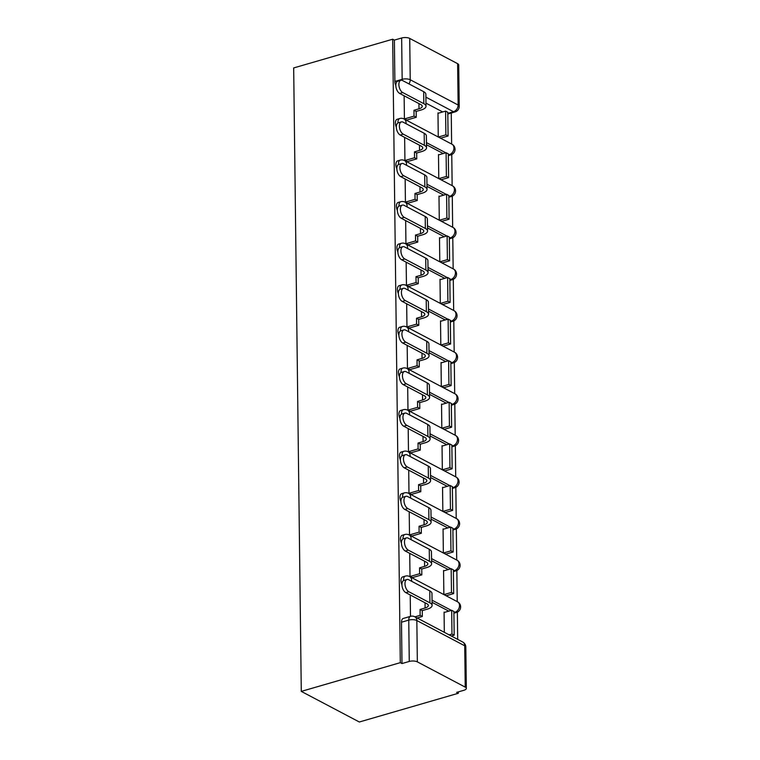 <?xml version="1.0" encoding="UTF-8"?>
<svg xmlns="http://www.w3.org/2000/svg" width="760" height="760" viewBox="0 0 760 760"><rect width="100%" height="100%" fill="white"/><g stroke="black" fill="none" stroke-linecap="round" stroke-linejoin="round"><path stroke-width="1.14" d="M403.588 580.507A5.785 3.097 -106.2 0 1 403.56 579.88A5.785 3.097 -106.2 0 1 405.327 576.108L402.752 576.859A5.785 3.097 73.8 0 0 400.976 580.63A5.785 3.097 73.8 0 0 401.926 584.725M403.085 538.916A5.785 3.097 -106.2 0 1 403.047 538.279A5.785 3.097 -106.2 0 1 404.823 534.508L402.24 535.258A5.785 3.097 73.8 0 0 400.472 539.03A5.785 3.097 73.8 0 0 401.413 543.125M402.572 497.315A5.785 3.097 -106.2 0 1 402.543 496.679A5.785 3.097 -106.2 0 1 404.31 492.907L401.736 493.658A5.785 3.097 73.8 0 0 399.959 497.429A5.785 3.097 73.8 0 0 400.909 501.533M402.068 455.715A5.785 3.097 -106.2 0 1 402.03 455.078A5.785 3.097 -106.2 0 1 403.807 451.307L401.223 452.058A5.785 3.097 73.8 0 0 399.456 455.829A5.785 3.097 73.8 0 0 400.397 459.933M401.555 414.115A5.785 3.097 -106.2 0 1 401.527 413.487A5.785 3.097 -106.2 0 1 403.294 409.706L400.719 410.457A5.785 3.097 73.8 0 0 398.943 414.228A5.785 3.097 73.8 0 0 399.893 418.332M401.052 372.514A5.785 3.097 -106.2 0 1 401.014 371.887A5.785 3.097 -106.2 0 1 402.791 368.115L400.206 368.856A5.785 3.097 73.8 0 0 398.44 372.637A5.785 3.097 73.8 0 0 399.38 376.732M400.539 330.913A5.785 3.097 -106.2 0 1 400.51 330.286A5.785 3.097 -106.2 0 1 402.277 326.515L399.703 327.265A5.785 3.097 73.8 0 0 397.926 331.037A5.785 3.097 73.8 0 0 398.876 335.131M400.035 289.322A5.785 3.097 -106.2 0 1 399.998 288.686A5.785 3.097 -106.2 0 1 401.774 284.915L399.19 285.665A5.785 3.097 73.8 0 0 397.423 289.437A5.785 3.097 73.8 0 0 398.363 293.531M399.522 247.722A5.785 3.097 -106.2 0 1 399.494 247.085A5.785 3.097 -106.2 0 1 401.261 243.314L398.687 244.065A5.785 3.097 73.8 0 0 396.91 247.836A5.785 3.097 73.8 0 0 397.86 251.94M399.019 206.121A5.785 3.097 -106.2 0 1 398.981 205.485A5.785 3.097 -106.2 0 1 400.757 201.714L398.173 202.464A5.785 3.097 73.8 0 0 396.406 206.236A5.785 3.097 73.8 0 0 397.347 210.339M398.506 164.521A5.785 3.097 -106.2 0 1 398.477 163.894A5.785 3.097 -106.2 0 1 400.244 160.123L397.67 160.864A5.785 3.097 73.8 0 0 395.894 164.635A5.785 3.097 73.8 0 0 396.844 168.739M398.002 122.92A5.785 3.097 -106.2 0 1 397.964 122.293A5.785 3.097 -106.2 0 1 399.741 118.522L397.157 119.272A5.785 3.097 73.8 0 0 395.39 123.044A5.785 3.097 73.8 0 0 396.33 127.139M402.23 80.389A5.785 3.097 -106.2 0 1 402.154 79.335L401.651 38L394.373 40.109L392.683 39.216L400.301 662.663L301.283 691.391L359.337 722L458.346 693.272L458.337 691.894M457.691 639.378L457.358 612.123M457.226 601.635L456.845 570.532M456.722 560.034L456.342 528.931M456.209 518.434L455.829 487.331M455.705 476.843L455.325 445.73M455.192 435.242L454.812 404.13M454.689 393.642L454.309 362.539M454.176 352.041L453.796 320.938M453.673 310.441L453.292 279.338M453.159 268.85L452.779 237.737M452.656 227.249L452.276 196.137M452.143 185.649L451.763 154.536M451.639 144.048L451.259 113.031M392.683 39.216L293.673 67.944L301.283 691.391M458.346 693.272L456.655 692.379L463.933 690.27A5.785 2.242 179.3 0 0 466.327 688.417A5.785 2.242 179.3 0 0 465.234 687.125L417.344 661.875A5.785 2.242 179.3 0 0 409.26 661.447L408.756 620.112A5.785 3.097 -106.2 0 1 410.533 616.341L403.256 618.45A5.785 3.097 -106.2 0 0 401.489 622.221L408.756 620.112A5.785 2.242 179.3 0 1 416.841 620.54L417.344 661.875M400.301 662.663L401.992 663.556L409.26 661.447M442.69 111.948L425.97 103.132M457.624 63.678L409.726 38.428L410.229 79.752L458.128 105.013L457.624 63.678A5.785 2.242 -0.7 0 1 458.717 64.971L459.22 106.305A5.785 2.242 -0.7 0 0 458.128 105.013A5.785 4.341 117.8 0 1 453.501 111.701L425.904 97.156M401.651 38A5.785 2.242 -0.7 0 1 409.726 38.428M404.13 95.788L404.415 119.063L406.952 119.985M438.472 113.173L437.978 112.907L438.263 136.905L440.8 138.111M438.985 154.774L438.482 154.508L438.776 178.505L441.313 179.711M404.643 137.38L404.928 160.655L407.464 161.585M439.489 196.375L438.995 196.108L439.28 220.105L441.816 221.312M405.147 178.98L405.431 202.255L407.968 203.186M440.002 237.965L439.498 237.709L439.793 261.706L442.329 262.912M405.659 220.581L405.945 243.855L408.481 244.786M440.505 279.566L440.012 279.3L440.296 303.306L442.833 304.503M406.163 262.181L406.448 285.456L408.984 286.387M441.019 321.166L440.515 320.901L440.809 344.897L443.346 346.104M406.676 303.781L406.961 327.056L409.498 327.988M441.522 362.767L441.028 362.501L441.313 386.498L443.849 387.704M407.18 345.373L407.464 368.657L410.001 369.578M442.035 404.367L441.531 404.101L441.826 428.099L444.362 429.305M407.692 386.973L407.977 410.248L410.514 411.179M442.538 445.958L442.044 445.702L442.329 469.699L444.866 470.905M408.196 428.573L408.481 451.849L411.017 452.779M443.051 487.559L442.548 487.293L442.842 511.3L445.379 512.496M408.709 470.174L408.994 493.449L411.53 494.38M443.555 529.159L443.061 528.894L443.346 552.89L445.882 554.097M409.212 511.774L409.498 535.049L412.034 535.981M444.068 570.76L443.565 570.494L443.859 594.491L446.395 595.697M409.726 553.365L410.01 576.65L412.547 577.572M444.572 612.361L444.077 612.094L444.324 632.32M448.789 611.135L432.07 602.319M448.276 569.534L431.566 560.718M447.773 527.934L431.053 519.128M447.26 486.343L430.549 477.527M446.756 444.742L430.036 435.926M446.243 403.142L429.533 394.326M445.74 361.541L429.02 352.726M445.227 319.941L428.516 311.135M444.724 278.35L428.003 269.534M444.21 236.749L427.5 227.934M443.707 195.149L426.987 186.333M443.194 153.548L426.483 144.732M410.229 594.966L410.495 616.35M401.992 663.556L401.489 622.221M394.373 40.109L394.877 81.444A5.785 3.097 73.8 0 0 395.827 85.538M399.703 93.451A6.507 3.486 -106.2 0 1 395.95 86.915A6.507 3.486 -106.2 0 1 397.822 81.197L400.872 80.313A6.507 3.486 73.8 0 0 399 86.032A6.507 3.486 73.8 0 0 402.752 92.568L423.823 103.673A11.571 4.484 -0.7 0 1 426.008 106.257A11.571 4.484 -0.7 0 1 421.211 109.962L416.166 111.425L413.962 110.266L419.007 108.803A7.809 3.03 179.3 0 0 422.247 106.305A7.809 3.03 179.3 0 0 420.774 104.557L399.703 93.451L402.752 92.568M426.008 106.257L425.866 94.259A11.571 4.484 -0.7 0 0 423.681 91.675L402.61 80.56A6.507 3.486 73.8 0 0 400.872 80.313M404.415 118.93L414.038 116.137L416.233 117.296L416.166 111.425M414.038 116.137L413.962 110.266M448.077 136.002L447.792 112.271L445.588 111.112L445.882 134.843L448.077 136.002L440.638 138.159M438.444 137L445.882 134.843M437.978 113.316L445.588 111.112M416.233 117.296L406.457 120.137M400.216 135.042A6.507 3.486 -106.2 0 1 396.454 128.516A6.507 3.486 -106.2 0 1 398.325 122.797L401.375 121.913A6.507 3.486 73.8 0 0 399.503 127.632A6.507 3.486 73.8 0 0 403.265 134.159L424.337 145.274A11.571 4.484 -0.7 0 1 426.522 147.858A11.571 4.484 -0.7 0 1 421.714 151.563L416.67 153.026L414.476 151.867L419.52 150.404A7.809 3.03 179.3 0 0 422.759 147.896A7.809 3.03 179.3 0 0 421.287 146.157L400.216 135.042L403.265 134.159M426.522 147.858L426.369 135.85A11.571 4.484 -0.7 0 0 424.184 133.275L403.113 122.16A6.507 3.486 73.8 0 0 401.375 121.913M404.928 160.522L414.542 157.738L416.746 158.897L416.67 153.026M414.542 157.738L414.476 151.867M448.59 177.602L448.295 153.871L446.091 152.713L446.386 176.443L448.59 177.602L441.151 179.759M438.947 178.6L446.386 176.443M438.491 154.916L446.091 152.713M416.746 158.897L406.961 161.728M400.719 176.643A6.507 3.486 -106.2 0 1 396.967 170.116A6.507 3.486 -106.2 0 1 398.838 164.398L401.888 163.505A6.507 3.486 73.8 0 0 400.016 169.224A6.507 3.486 73.8 0 0 403.769 175.759L424.84 186.875A11.571 4.484 -0.7 0 1 427.025 189.449A11.571 4.484 -0.7 0 1 422.227 193.163L417.183 194.626L414.979 193.468L420.023 192.005A7.809 3.03 179.3 0 0 423.263 189.496A7.809 3.03 179.3 0 0 421.791 187.758L400.719 176.643L403.769 175.759M427.025 189.449L426.882 177.45A11.571 4.484 -0.7 0 0 424.697 174.876L403.626 163.761A6.507 3.486 73.8 0 0 401.888 163.505M405.431 202.122L415.055 199.329L417.249 200.498L417.183 194.626M415.055 199.329L414.979 193.468M449.094 219.203L448.808 195.472L446.604 194.303L446.899 218.044L449.094 219.203L441.655 221.359M439.46 220.2L446.899 218.044M438.995 196.517L446.604 194.303M417.249 200.498L407.474 203.328M401.233 218.243A6.507 3.486 -106.2 0 1 397.47 211.707A6.507 3.486 -106.2 0 1 399.342 205.989L402.391 205.105A6.507 3.486 73.8 0 0 400.52 210.824A6.507 3.486 73.8 0 0 404.282 217.36L425.353 228.465A11.571 4.484 -0.7 0 1 427.538 231.049A11.571 4.484 -0.7 0 1 422.731 234.764L417.687 236.227L415.492 235.068L420.536 233.605A7.809 3.03 179.3 0 0 423.776 231.097A7.809 3.03 179.3 0 0 422.303 229.358L401.233 218.243L404.282 217.36M427.538 231.049L427.386 219.051A11.571 4.484 -0.7 0 0 425.201 216.467L404.13 205.361A6.507 3.486 73.8 0 0 402.391 205.105M405.945 243.722L415.558 240.929L417.762 242.089L417.687 236.227M415.558 240.929L415.492 235.068M449.606 260.794L449.312 237.063L447.108 235.904L447.402 259.635L449.606 260.794L442.168 262.96M439.964 261.791L447.402 259.635M439.508 238.118L447.108 235.904M417.762 242.089L407.977 244.929M401.736 259.844A6.507 3.486 -106.2 0 1 397.983 253.308A6.507 3.486 -106.2 0 1 399.855 247.589L402.904 246.705A6.507 3.486 73.8 0 0 401.033 252.424A6.507 3.486 73.8 0 0 404.785 258.96L425.856 270.066A11.571 4.484 -0.7 0 1 428.041 272.65A11.571 4.484 -0.7 0 1 423.244 276.365L418.199 277.827L415.995 276.668L421.04 275.196A7.809 3.03 179.3 0 0 424.279 272.697A7.809 3.03 179.3 0 0 422.807 270.949L401.736 259.844L404.785 258.96M428.041 272.65L427.899 260.651A11.571 4.484 -0.7 0 0 425.714 258.067L404.643 246.962A6.507 3.486 73.8 0 0 402.904 246.705M406.448 285.323L416.072 282.53L418.266 283.689L418.199 277.827M416.072 282.53L415.995 276.668M450.11 302.394L449.825 278.663L447.621 277.505L447.906 301.235L450.11 302.394L442.671 304.551M440.477 303.392L447.906 301.235M440.012 279.709L447.621 277.505M418.266 283.689L408.49 286.529M402.249 301.445A6.507 3.486 -106.2 0 1 398.487 294.909A6.507 3.486 -106.2 0 1 400.358 289.19L403.408 288.306A6.507 3.486 73.8 0 0 401.536 294.025A6.507 3.486 73.8 0 0 405.298 300.561L426.369 311.666A11.571 4.484 -0.7 0 1 428.555 314.25A11.571 4.484 -0.7 0 1 423.748 317.955L418.703 319.418L416.508 318.26L421.553 316.797A7.809 3.03 179.3 0 0 424.792 314.298A7.809 3.03 179.3 0 0 423.32 312.55L402.249 301.445L405.298 300.561M428.555 314.25L428.402 302.252A11.571 4.484 -0.7 0 0 426.217 299.668L405.147 288.553A6.507 3.486 73.8 0 0 403.408 288.306M406.961 326.923L416.575 324.13L418.779 325.29L418.703 319.418M416.575 324.13L416.508 318.26M450.623 343.995L450.328 320.264L448.124 319.105L448.419 342.836L450.623 343.995L443.184 346.151M440.98 344.992L448.419 342.836M440.524 321.309L448.124 319.105M418.779 325.29L408.994 328.13M402.752 343.045A6.507 3.486 -106.2 0 1 399 336.509A6.507 3.486 -106.2 0 1 400.872 330.79L403.921 329.906A6.507 3.486 73.8 0 0 402.049 335.625A6.507 3.486 73.8 0 0 405.802 342.152L426.873 353.267A11.571 4.484 -0.7 0 1 429.058 355.851A11.571 4.484 -0.7 0 1 424.26 359.556L419.216 361.019L417.012 359.86L422.056 358.397A7.809 3.03 179.3 0 0 425.296 355.889A7.809 3.03 179.3 0 0 423.823 354.151L402.752 343.045L405.802 342.152M429.058 355.851L428.916 343.843A11.571 4.484 -0.7 0 0 426.73 341.269L405.659 330.153A6.507 3.486 73.8 0 0 403.921 329.906M407.464 368.514L417.088 365.731L419.283 366.89L419.216 361.019M417.088 365.731L417.012 359.86M451.126 385.595L450.841 361.865L448.637 360.705L448.923 384.437L451.126 385.595L443.688 387.752M441.493 386.593L448.923 384.437M441.028 362.909L448.637 360.705M419.283 366.89L409.507 369.731M403.265 384.636A6.507 3.486 -106.2 0 1 399.503 378.109A6.507 3.486 -106.2 0 1 401.375 372.39L404.424 371.507A6.507 3.486 73.8 0 0 402.553 377.226A6.507 3.486 73.8 0 0 406.315 383.752L427.386 394.867A11.571 4.484 -0.7 0 1 429.571 397.442A11.571 4.484 -0.7 0 1 424.764 401.156L419.719 402.619L417.525 401.46L422.57 399.998A7.809 3.03 179.3 0 0 425.809 397.49A7.809 3.03 179.3 0 0 424.337 395.751L403.265 384.636L406.315 383.752M429.571 397.442L429.419 385.443A11.571 4.484 -0.7 0 0 427.234 382.869L406.163 371.754A6.507 3.486 73.8 0 0 404.424 371.507M407.977 410.115L417.591 407.331L419.795 408.49L419.719 402.619M417.591 407.331L417.525 401.46M451.639 427.196L451.345 403.465L449.141 402.296L449.435 426.037L451.639 427.196L444.201 429.352M441.997 428.193L449.435 426.037M441.541 404.51L449.141 402.296M419.795 408.49L410.01 411.322M403.769 426.236A6.507 3.486 -106.2 0 1 400.016 419.7A6.507 3.486 -106.2 0 1 401.888 413.991L404.938 413.098A6.507 3.486 73.8 0 0 403.066 418.817A6.507 3.486 73.8 0 0 406.818 425.353L427.889 436.458A11.571 4.484 -0.7 0 1 430.074 439.042A11.571 4.484 -0.7 0 1 425.277 442.757L420.233 444.22L418.028 443.061L423.073 441.598A7.809 3.03 179.3 0 0 426.312 439.09A7.809 3.03 179.3 0 0 424.84 437.351L403.769 426.236L406.818 425.353M430.074 439.042L429.932 427.044A11.571 4.484 -0.7 0 0 427.747 424.46L406.676 413.354A6.507 3.486 73.8 0 0 404.938 413.098M408.481 451.715L418.104 448.923L420.299 450.081L420.233 444.22M418.104 448.923L418.028 443.061M452.143 468.796L451.858 445.056L449.654 443.897L449.939 467.628L452.143 468.796L444.704 470.953M442.51 469.794L449.939 467.628M442.044 446.11L449.654 443.897M420.299 450.081L410.523 452.922M404.282 467.837A6.507 3.486 -106.2 0 1 400.52 461.301A6.507 3.486 -106.2 0 1 402.391 455.582L405.441 454.698A6.507 3.486 73.8 0 0 403.57 460.417A6.507 3.486 73.8 0 0 407.331 466.953L428.402 478.059A11.571 4.484 -0.7 0 1 430.587 480.643A11.571 4.484 -0.7 0 1 425.78 484.358L420.736 485.82L418.541 484.661L423.586 483.198A7.809 3.03 179.3 0 0 426.825 480.69A7.809 3.03 179.3 0 0 425.353 478.942L404.282 467.837L407.331 466.953M430.587 480.643L430.435 468.644A11.571 4.484 -0.7 0 0 428.25 466.06L407.18 454.955A6.507 3.486 73.8 0 0 405.441 454.698M408.994 493.316L418.608 490.523L420.812 491.682L420.736 485.82M418.608 490.523L418.541 484.661M452.656 510.387L452.361 486.656L450.158 485.498L450.452 509.228L452.656 510.387L445.217 512.544M443.013 511.385L450.452 509.228M442.558 487.701L450.158 485.498M420.812 491.682L411.027 494.522M404.785 509.438A6.507 3.486 -106.2 0 1 401.033 502.901A6.507 3.486 -106.2 0 1 402.904 497.183L405.954 496.299A6.507 3.486 73.8 0 0 404.082 502.018A6.507 3.486 73.8 0 0 407.835 508.554L428.906 519.659A11.571 4.484 -0.7 0 1 431.091 522.244A11.571 4.484 -0.7 0 1 426.293 525.948L421.249 527.421L419.045 526.253L424.089 524.789A7.809 3.03 179.3 0 0 427.329 522.291A7.809 3.03 179.3 0 0 425.856 520.543L404.785 509.438L407.835 508.554M431.091 522.244L430.948 510.245A11.571 4.484 -0.7 0 0 428.763 507.661L407.692 496.556A6.507 3.486 73.8 0 0 405.954 496.299M409.498 534.917L419.121 532.123L421.315 533.283L421.249 527.421M419.121 532.123L419.045 526.253M453.159 551.988L452.874 528.257L450.67 527.098L450.955 550.829L453.159 551.988L445.721 554.144M443.526 552.986L450.955 550.829M443.061 529.302L450.67 527.098M421.315 533.283L411.54 536.123M405.298 551.038A6.507 3.486 -106.2 0 1 401.536 544.502A6.507 3.486 -106.2 0 1 403.408 538.783L406.457 537.899A6.507 3.486 73.8 0 0 404.586 543.619A6.507 3.486 73.8 0 0 408.348 550.145L429.419 561.26A11.571 4.484 -0.7 0 1 431.604 563.844A11.571 4.484 -0.7 0 1 426.797 567.549L421.752 569.012L419.558 567.853L424.602 566.39A7.809 3.03 179.3 0 0 427.842 563.882A7.809 3.03 179.3 0 0 426.369 562.144L405.298 551.038L408.348 550.145M431.604 563.844L431.452 551.846A11.571 4.484 -0.7 0 0 429.267 549.261L408.196 538.146A6.507 3.486 73.8 0 0 406.457 537.899M410.01 576.517L419.624 573.724L421.828 574.883L421.752 569.012M419.624 573.724L419.558 567.853M453.673 593.589L453.378 569.857L451.174 568.698L451.469 592.429L453.673 593.589L446.234 595.745M444.03 594.586L451.469 592.429M443.574 570.903L451.174 568.698M421.828 574.883L412.043 577.723M405.802 592.629A6.507 3.486 -106.2 0 1 402.049 586.102A6.507 3.486 -106.2 0 1 403.921 580.383L406.97 579.5A6.507 3.486 73.8 0 0 405.099 585.219A6.507 3.486 73.8 0 0 408.851 591.745L429.923 602.861A11.571 4.484 -0.7 0 1 432.108 605.435A11.571 4.484 -0.7 0 1 427.31 609.149L422.265 610.612L420.062 609.453L425.106 607.99A7.809 3.03 179.3 0 0 428.345 605.482A7.809 3.03 179.3 0 0 426.873 603.744L405.802 592.629L408.851 591.745M432.108 605.435L431.965 593.436A11.571 4.484 -0.7 0 0 429.78 590.862L408.709 579.747A6.507 3.486 73.8 0 0 406.97 579.5M414.931 616.825L420.137 615.325L422.332 616.483L422.265 610.612M420.137 615.325L420.062 609.453M454.176 635.189L453.891 611.458L451.687 610.299L451.972 634.03L454.176 635.189L451.326 636.015M449.122 634.856L451.972 634.03M444.077 612.503L451.687 610.299M422.332 616.483L417.135 617.994M465.234 687.125L464.73 645.791L416.841 620.54A5.785 4.341 -62.2 0 0 414.846 616.778A5.785 5.785 0 0 0 410.533 616.341M447.801 113.354L453.501 111.701A5.785 3.097 -106.2 0 0 455.05 111.929A5.785 5.785 0 0 0 459.22 106.305M453.901 612.541L454.908 612.246L453.891 611.714M451.373 610.385L432.05 600.2M453.387 570.94L454.394 570.656L453.378 570.114M450.86 568.784L431.537 558.6M452.884 529.34L453.891 529.055L452.874 528.514M450.357 527.193L431.034 517M452.371 487.749L453.378 487.454L452.361 486.922M449.844 485.592L430.521 475.399M451.867 446.148L452.874 445.854L451.858 445.322M449.34 443.992L430.017 433.798M451.354 404.548L452.361 404.253L451.345 403.721M448.827 402.391L429.505 392.207M450.851 362.947L451.858 362.662L450.841 362.121M448.324 360.791L429.001 350.607M450.338 321.347L451.345 321.062L450.328 320.52M447.811 319.2L428.488 309.006M449.834 279.756L450.841 279.462L449.825 278.93M447.308 277.599L427.984 267.406M449.322 238.155L450.328 237.861L449.312 237.329M446.794 235.999L427.471 225.805M448.818 196.555L449.825 196.261L448.808 195.728M446.291 194.398L426.968 184.214M448.305 154.954L449.312 154.66L448.295 154.128M445.778 152.798L426.455 142.614M450.86 154.888A5.785 3.097 -106.2 0 1 449.312 154.66A5.785 4.341 -62.2 0 0 453.938 147.972A5.785 4.341 -62.2 0 0 451.943 144.21A5.785 5.785 0 0 1 450.86 154.888L448.315 155.629M405.983 123.671A5.785 4.341 -62.2 0 0 406.049 122.711A5.785 4.341 117.8 0 0 404.054 118.959A5.785 5.785 0 0 0 399.741 118.522M451.373 196.489A5.785 3.097 -106.2 0 1 449.825 196.261A5.785 4.341 -62.2 0 0 454.452 189.572A5.785 4.341 -62.2 0 0 452.456 185.81A5.785 5.785 0 0 1 451.373 196.489L448.827 197.23M451.877 238.089A5.785 3.097 -106.2 0 1 450.328 237.861A5.785 4.341 -62.2 0 0 454.955 231.163A5.785 4.341 -62.2 0 0 452.96 227.411A5.785 5.785 0 0 1 451.877 238.089L449.331 238.82M452.39 279.68A5.785 3.097 -106.2 0 1 450.841 279.462A5.785 4.341 -62.2 0 0 455.468 272.764A5.785 4.341 -62.2 0 0 453.473 269.012A5.785 5.785 0 0 1 452.39 279.68L449.844 280.421M452.894 321.28A5.785 3.097 -106.2 0 1 451.345 321.062A5.785 4.341 -62.2 0 0 455.971 314.365A5.785 4.341 -62.2 0 0 453.976 310.612A5.785 5.785 0 0 1 452.894 321.28L450.347 322.022M453.406 362.881A5.785 3.097 -106.2 0 1 451.858 362.662A5.785 4.341 -62.2 0 0 456.484 355.965A5.785 4.341 -62.2 0 0 454.49 352.203A5.785 5.785 0 0 1 453.406 362.881L450.86 363.622M453.91 404.481A5.785 3.097 -106.2 0 1 452.361 404.253A5.785 4.341 -62.2 0 0 456.988 397.565A5.785 4.341 -62.2 0 0 454.993 393.803A5.785 5.785 0 0 1 453.91 404.481L451.364 405.222M454.423 446.082A5.785 3.097 -106.2 0 1 452.874 445.854A5.785 4.341 -62.2 0 0 457.501 439.156A5.785 4.341 -62.2 0 0 455.506 435.404A5.785 5.785 0 0 1 454.423 446.082L451.877 446.813M454.926 487.683A5.785 3.097 -106.2 0 1 453.378 487.454A5.785 4.341 -62.2 0 0 458.005 480.757A5.785 4.341 -62.2 0 0 456.009 477.005A5.785 5.785 0 0 1 454.926 487.683L452.38 488.414M455.44 529.274A5.785 3.097 -106.2 0 1 453.891 529.055A5.785 4.341 -62.2 0 0 458.517 522.357A5.785 4.341 -62.2 0 0 456.522 518.605A5.785 5.785 0 0 1 455.44 529.274L452.894 530.014M455.943 570.874A5.785 3.097 -106.2 0 1 454.394 570.656A5.785 4.341 -62.2 0 0 459.021 563.958A5.785 4.341 -62.2 0 0 457.026 560.196A5.785 5.785 0 0 1 455.943 570.874L453.397 571.615M456.456 612.475A5.785 3.097 -106.2 0 1 454.908 612.246A5.785 4.341 -62.2 0 0 459.534 605.558A5.785 4.341 -62.2 0 0 457.539 601.797A5.785 5.785 0 0 1 456.456 612.475L453.91 613.216M406.495 165.272A5.785 4.341 -62.2 0 0 406.552 164.312A5.785 4.341 117.8 0 0 404.558 160.559A5.785 5.785 0 0 0 400.244 160.123M406.999 206.872A5.785 4.341 -62.2 0 0 407.065 205.912A5.785 4.341 117.8 0 0 405.07 202.16A5.785 5.785 0 0 0 400.757 201.714M407.512 248.472A5.785 4.341 -62.2 0 0 407.569 247.513A5.785 4.341 117.8 0 0 405.574 243.751A5.785 5.785 0 0 0 401.261 243.314M408.015 290.073A5.785 4.341 -62.2 0 0 408.082 289.113A5.785 4.341 117.8 0 0 406.087 285.351A5.785 5.785 0 0 0 401.774 284.915M408.528 331.664A5.785 4.341 -62.2 0 0 408.585 330.704A5.785 4.341 117.8 0 0 406.59 326.952A5.785 5.785 0 0 0 402.277 326.515M409.032 373.264A5.785 4.341 -62.2 0 0 409.099 372.305A5.785 4.341 117.8 0 0 407.103 368.552A5.785 5.785 0 0 0 402.791 368.115M409.545 414.865A5.785 4.341 -62.2 0 0 409.602 413.905A5.785 4.341 117.8 0 0 407.607 410.153A5.785 5.785 0 0 0 403.294 409.706M410.048 456.465A5.785 4.341 -62.2 0 0 410.115 455.506A5.785 4.341 117.8 0 0 408.12 451.744A5.785 5.785 0 0 0 403.807 451.307M410.562 498.066A5.785 4.341 -62.2 0 0 410.618 497.106A5.785 4.341 117.8 0 0 408.623 493.344A5.785 5.785 0 0 0 404.31 492.907M411.065 539.657A5.785 4.341 -62.2 0 0 411.131 538.707A5.785 4.341 117.8 0 0 409.137 534.945A5.785 5.785 0 0 0 404.823 534.508M411.578 581.258A5.785 4.341 -62.2 0 0 411.635 580.298A5.785 4.341 117.8 0 0 409.64 576.545A5.785 5.785 0 0 0 405.327 576.108M394.877 81.444L402.154 79.335A5.785 2.242 179.3 0 1 410.229 79.752A5.785 4.341 117.8 0 1 408.927 83.894M462.735 642.038A5.785 4.341 -62.2 0 1 464.73 645.791A5.785 2.242 -0.7 0 1 465.823 647.083A5.785 5.785 0 0 0 462.735 642.038L414.846 616.778M418.95 103.597L419.007 108.803M423.681 91.675L423.823 103.673M419.453 145.189L419.52 150.404M424.184 133.275L424.337 145.274M419.966 186.789L420.023 192.005M424.697 174.876L424.84 186.875M420.47 228.389L420.536 233.605M425.201 216.467L425.353 228.465M420.983 269.99L421.04 275.196M425.714 258.067L425.856 270.066M421.486 311.591L421.553 316.797M426.217 299.668L426.369 311.666M421.999 353.191L422.056 358.397M426.73 341.269L426.873 353.267M422.503 394.782L422.57 399.998M427.234 382.869L427.386 394.867M423.016 436.382L423.073 441.598M427.747 424.46L427.889 436.458M423.519 477.983L423.586 483.198M428.25 466.06L428.402 478.059M424.033 519.583L424.089 524.789M428.763 507.661L428.906 519.659M424.536 561.184L424.602 566.39M429.267 549.261L429.419 561.26M425.049 602.775L425.106 607.99M429.78 590.862L429.923 602.861M404.054 118.959L451.943 144.21M404.558 160.559L452.456 185.81M405.07 202.16L452.96 227.411M405.574 243.751L453.473 269.012M406.087 285.351L453.976 310.612M406.59 326.952L454.49 352.203M407.103 368.552L454.993 393.803M407.607 410.153L455.506 435.404M408.12 451.744L456.009 477.005M408.623 493.344L456.522 518.605M409.137 534.945L457.026 560.196M409.64 576.545L457.539 601.797M447.811 114.028L455.05 111.929M466.327 688.417L465.823 647.083"/></g></svg>
